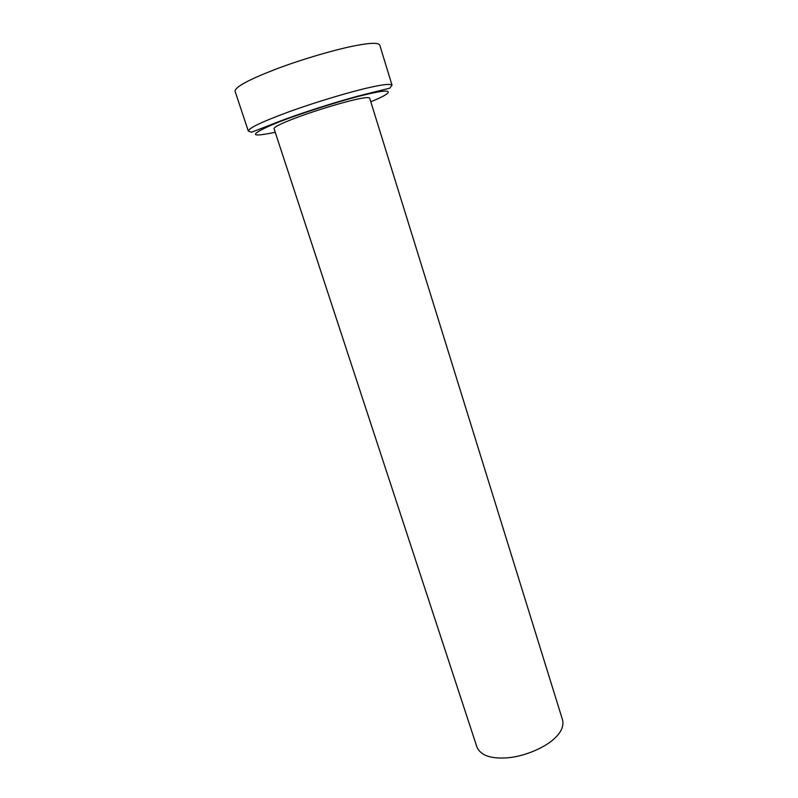 <?xml version="1.0" encoding="UTF-8"?>
<svg xmlns="http://www.w3.org/2000/svg" width="798" height="798" viewBox="0 0 798 798"><rect width="100%" height="100%" fill="white"/><g stroke="black" fill="none" stroke-linecap="round" stroke-linejoin="round"><path stroke-width="1.2" d="M562.59 720.045C563.947 726.19 561.164 732.404 554.261 738.669C545.393 747.237 525.204 756.255 508.077 757.761C491.249 759.107 480.905 755.636 477.034 747.347L274.003 128.558C274.612 126.523 283.569 122.353 300.896 116.029C318.601 109.605 342.282 102.553 354.362 99.82C363.619 97.655 368.716 97.067 369.634 98.044L562.59 720.045M392.027 85.187L379.728 44.977C378.202 42.663 370.551 42.813 356.776 45.406C338.452 48.678 302.023 59.082 274.981 69.486C248.647 79.71 235.33 86.932 235.031 91.162L248.308 131.062C248.966 127.949 262.442 121.555 288.746 111.89C315.749 102.024 351.808 91.371 369.793 87.441C383.319 84.388 390.731 83.63 392.027 85.187L389.723 88.199L369.005 93.326C342.482 99.67 295.12 114.732 269.155 125.406L251.48 132.249L248.308 131.062M370.781 101.755C394.252 92.418 394.85 87.59 367.958 94.104C345.145 99.052 292.497 115.9 271.45 125.067C248.946 135.121 250.203 137.515 275.22 132.249"/></g></svg>

